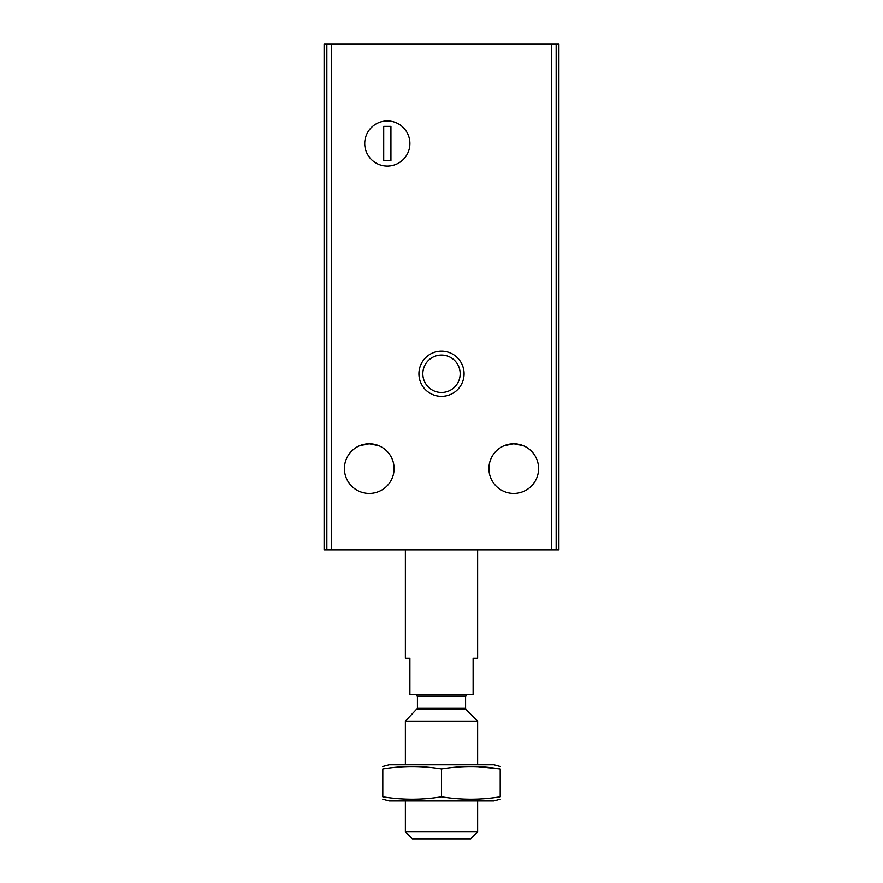 <?xml version="1.0" encoding="UTF-8"?>
<svg xmlns="http://www.w3.org/2000/svg" width="883" height="883" viewBox="0 0 883 883"><rect width="100%" height="100%" fill="white"/><g stroke="black" fill="none" stroke-linecap="round" stroke-linejoin="round"><path stroke-width="1.32" d="M523.42 445.716L513.74 443.763L523.354 445.694M378.928 445.716L369.26 443.763L378.862 445.694M504.105 445.705L513.74 443.763A24.834 24.834 0 0 1 535.253 481.014A24.834 24.834 0 0 1 492.239 481.014A24.834 24.834 0 0 1 513.74 443.763M359.613 445.705L369.26 443.763A24.834 24.834 0 0 1 390.761 481.014A24.834 24.834 0 0 1 347.747 481.014A24.834 24.834 0 0 1 369.26 443.763M326.853 44.15L324.105 44.15L324.105 549.866L558.895 549.866L558.895 44.15L326.853 44.15L326.853 549.866M387.317 120.916A22.572 22.572 0 0 1 406.864 154.779A22.572 22.572 0 0 1 367.758 154.779A22.572 22.572 0 0 1 387.317 120.916A22.572 22.572 0 0 1 406.864 154.779A22.572 22.572 0 0 1 367.758 154.779A22.572 22.572 0 0 1 387.317 120.916M441.5 351.191A22.572 22.572 0 0 1 461.047 385.054A22.572 22.572 0 0 1 421.953 385.054A22.572 22.572 0 0 1 441.5 351.191M441.5 355.098A18.664 18.664 0 0 1 457.67 383.101A18.664 18.664 0 0 1 425.33 383.101A18.664 18.664 0 0 1 441.5 355.098M390.926 126.324L383.708 126.324L383.708 160.651L390.926 160.651L390.926 126.324M405.374 549.866L405.374 658.232L409.889 658.232L409.889 694.358L473.111 694.358L473.111 658.232L477.626 658.232L477.626 549.866M477.626 831.918L405.374 831.918L412.306 838.85L470.694 838.85L477.626 831.918L477.626 800.925M405.374 764.799L405.374 721.113L477.626 721.113L477.626 764.799M405.374 831.918L405.374 800.925M415.617 694.358L417.416 696.168L417.416 708.332L405.374 721.113M382.803 799.225L389.127 800.925L493.873 800.925L500.197 799.225M500.197 768.927L500.197 796.797C500.197 799.998 500.197 799.998 500.197 796.797C480.628 799.998 461.069 799.998 441.5 796.797C421.931 799.998 402.372 799.998 382.803 796.797C382.803 799.998 382.803 799.998 382.803 796.797L382.803 768.927C402.372 765.727 421.931 765.727 441.5 768.927C461.069 765.727 480.628 765.727 500.197 768.927C500.197 765.727 500.197 765.727 500.197 768.927L477.626 766.632M382.803 766.488L389.127 764.799L493.873 764.799L500.197 766.488M382.803 768.927C382.803 765.727 382.803 765.727 382.803 768.927M441.5 796.797L441.5 768.927M331.489 44.15L331.489 549.866M551.511 44.15L551.511 549.866M556.147 44.15L556.147 549.866M416.886 709.601L466.114 709.601L477.626 721.113M417.416 708.332L465.584 708.332L466.114 709.601M417.416 696.168L465.584 696.168L467.383 694.358M465.584 708.332L465.584 696.168"/></g></svg>
